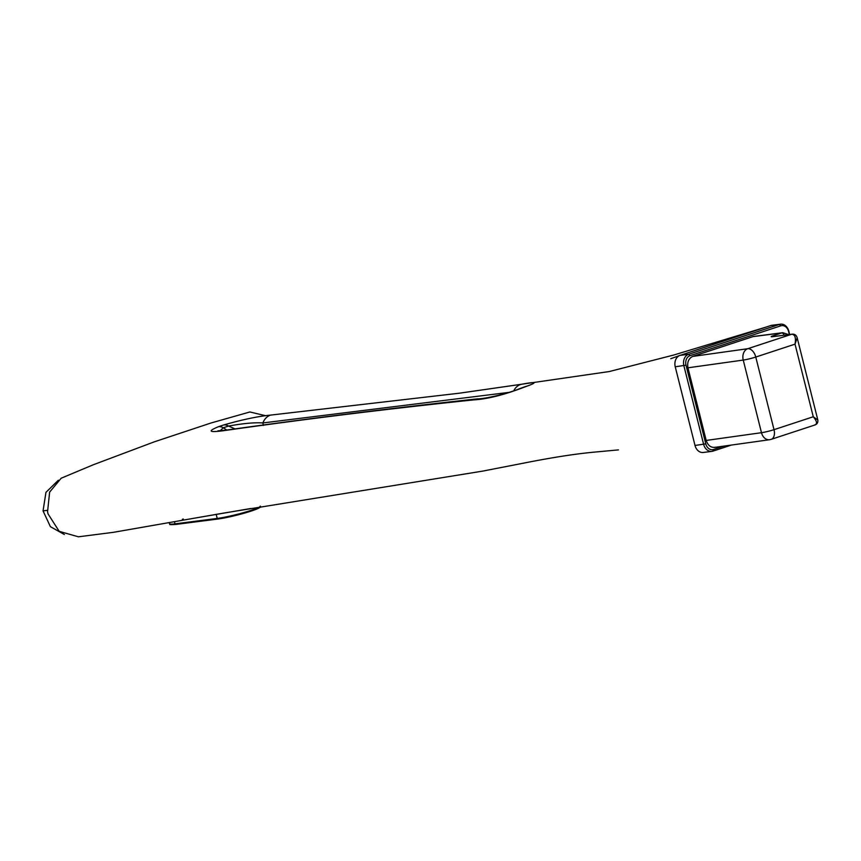 <?xml version="1.0" encoding="UTF-8"?>
<svg xmlns="http://www.w3.org/2000/svg" width="861" height="861" viewBox="0 0 861 861"><rect width="100%" height="100%" fill="white"/><g stroke="black" fill="none" stroke-linecap="round" stroke-linejoin="round"><path stroke-width="1.29" d="M265.586 415.723L249.916 411.967L210.988 422.999L154.065 441.919L93.128 464.832L61.185 478.21L49.626 492.115L47.559 511.778L48.012 513.845L59.205 531.334L78.405 536.812L113.512 532.302L223.473 513.113L482.73 471.107L526.006 462.669M250.971 508.464L193.585 518.322M64.371 534.509L50.39 526.663L43.05 510.874L45.956 492.331L58.365 480.234M473.701 399.891C390.065 408.609 306.591 418.887 223.279 430.737C208.932 432.631 207.35 431.275 218.554 426.669L223.774 424.936C242.382 419.608 257.988 416.326 270.612 415.099L459.225 393.219L522.003 384.189C536.306 381.552 537.813 382.273 526.523 386.341L520.561 388.559C502.2 395.36 486.583 399.138 473.701 399.891A15.67 12.108 -94.4 0 1 477.295 398.88L477.295 398.88C391.906 408.168 307.926 418.618 225.356 430.242L217.887 430.844M780.54 324.188L771.908 325.286A9.396 7.394 82.7 0 0 770.821 325.533L680.039 355.378A9.396 7.394 82.7 0 0 679.889 355.432A9.396 7.394 82.7 0 0 675.239 366.786L695.01 445.46A9.396 7.394 82.7 0 0 703.276 452.466L711.907 451.358A9.396 7.394 -97.3 0 1 703.641 444.362L683.871 365.677A9.396 7.394 -97.3 0 1 688.671 354.28L779.453 324.425A9.396 7.394 -97.3 0 1 780.54 324.188A9.396 7.394 -97.3 0 1 788.816 331.184L789.645 334.488M715.556 447.182C711.143 448.011 708.022 445.761 706.192 440.434L687.95 367.808C687.024 362.18 688.628 358.38 692.761 356.4L747.735 348.716A9.396 7.103 82 0 0 743.237 360.07L687.95 367.808M774.975 336.36A3.132 1.916 -108.2 0 0 773.404 335.661L781.659 332.949L752.88 336.64L692.761 356.4M752.88 336.64A9.396 7.394 -97.3 0 1 753.967 336.393L782.735 332.701A9.396 7.394 82.7 0 0 781.659 332.949A3.132 1.916 -108.2 0 1 784.167 335.187M789.365 334.52L788.59 331.442A7.835 6.167 82.7 0 0 780.798 325.824L690.005 355.668A7.835 6.167 82.7 0 0 686.013 365.172L705.772 443.845A7.835 6.167 82.7 0 0 713.575 449.474L723.735 446.138M731.387 445.062L712.994 451.11A9.396 7.394 -97.3 0 1 711.907 451.358M797.189 337.813L817.832 420.007L813.268 416.767L795.026 344.142L797.189 337.813C796.371 335.144 794.66 333.928 792.066 334.176L792.066 334.176A3.132 2.465 -97.3 0 0 791.711 334.251L772.521 336.716A3.132 2.465 -97.3 0 1 772.887 336.629A3.132 2.465 -97.3 0 1 773.253 336.619M814.506 425.033C817.53 424.118 817.121 421.363 813.268 416.767L774.017 429.671L755.775 357.046A9.396 5.736 -108.2 0 0 747.735 348.716L791.711 334.251C795.026 334.488 796.124 337.781 795.026 344.142L755.775 357.046A9.396 0.872 165.9 0 1 743.237 360.07L761.479 432.696A9.396 7.103 82 0 0 769.562 439.723A9.396 9.396 0 0 0 771.198 439.347A9.396 5.736 -108.2 0 0 774.017 429.671A9.396 0.872 -14.1 0 1 761.479 432.696L706.192 440.434M235.311 429.015L228.574 426.055L223.354 427.788L226.777 430.07M509.099 392.368L262.896 422.945L263.348 425.463M270.612 415.099A15.67 12.355 -96.3 0 0 262.896 422.945C254.63 422.374 243.189 423.408 228.574 426.055A15.67 9.557 -108.2 0 0 223.774 424.936M218.554 426.669A15.67 9.557 -108.5 0 1 223.354 427.788L220.05 430.78M491.34 469.449A15.67 12.194 78.8 0 0 491.599 469.396L491.599 469.396A15.67 12.194 78.8 0 0 491.879 469.342M513.737 390.84A15.67 12.28 -98.2 0 1 522.003 384.189M526.523 386.341A15.67 9.439 -109.1 0 0 525.199 386.632L518.979 388.924C507.947 393.574 484.28 399.073 477.295 398.88M520.561 388.559A15.67 9.288 -111.4 0 0 518.979 388.924M223.279 430.737A15.67 12.312 -97 0 1 225.356 430.242M251.132 511.09A24.28 2.239 165.9 0 1 217.994 519.011A0.786 0.613 82.7 0 1 217.898 519.032L175.698 524.446A0.786 0.613 -97.3 0 1 175.009 523.854L174.46 521.68M169.262 522.595L169.563 523.768A25.066 2.314 -14.1 0 0 175.009 523.854L217.209 518.44A25.066 2.314 -14.1 0 0 251.423 510.272A25.066 2.314 -14.1 0 0 259.57 507.011M216.068 514.394A0.786 0.613 81.1 0 1 216.305 514.803L217.209 518.44A0.786 0.613 82.7 0 0 217.898 519.032C228.068 517.504 239.164 514.856 251.186 511.079C266.253 505.332 258.02 507.764 260.388 506.139M43.05 510.874L47.323 510.325M780.798 325.824L779.453 324.425L770.821 325.533M690.005 355.668L688.671 354.28L680.039 355.378M686.013 365.172L675.239 366.786M705.772 443.845L695.01 445.46M773.404 335.661A6.264 0.581 -14.1 0 0 772.521 336.716L792.066 334.176M770.541 439.497A9.396 5.736 -108.2 0 0 771.198 439.347L815.13 424.904C817.164 424.118 818.068 422.482 817.832 420.007M259.764 506.978A24.28 2.239 165.9 0 1 251.24 511.057M217.811 519.032L175.784 524.424A0.786 0.613 -97.3 0 1 175.698 524.446C166.205 525.049 171.339 524.112 169.563 523.768M182.349 519.334A17.231 1.593 165.9 0 1 183.318 519.011M713.575 449.474L712.994 451.11M506.128 386.481L609.211 371.554L673.765 355.023L766.484 326.965M679.889 355.432L670.741 358.714L679.103 355.776M482.73 471.107L525.501 462.766C552.321 457.492 574.804 453.984 592.971 452.251L618.435 449.894M788.665 334.606L782.735 332.701M714.533 447.419L769.562 439.723M528.331 385.706L525.199 386.632M459.225 393.219L503.47 386.869"/></g></svg>
